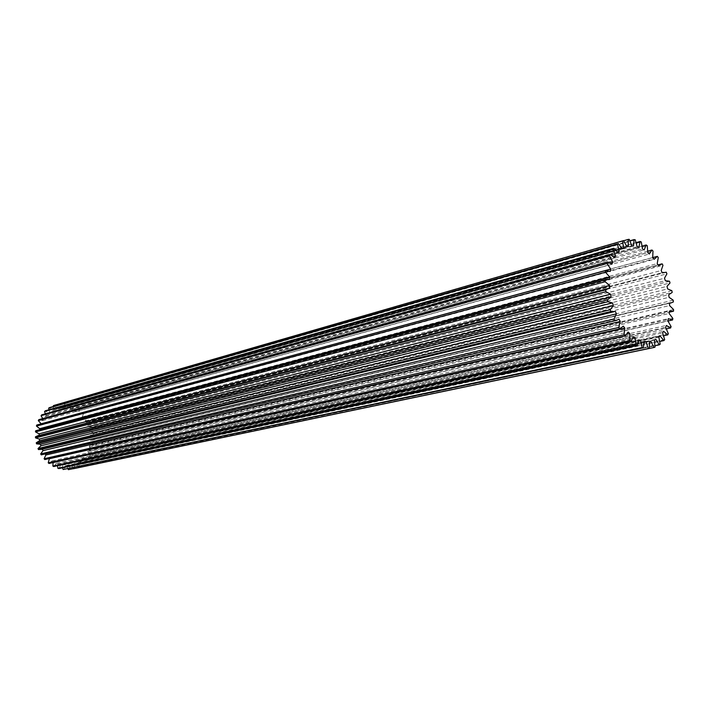 <?xml version="1.0" encoding="UTF-8"?>
<svg xmlns="http://www.w3.org/2000/svg" width="709" height="709" viewBox="0 0 709 709"><rect width="100%" height="100%" fill="white"/><g stroke="black" fill="none" stroke-linecap="round" stroke-linejoin="round"><path stroke-width="0.53" stroke-dasharray="3.54 2.66" d="M45.367 413.826L46.253 415.474L45.287 416.6L41.636 414.88M45.287 416.6L614.614 257.792M48.948 409.758L49.754 412.31L48.611 413.205L45.27 410.812M48.611 413.205L618.044 252.688M673.55 309.532L93.553 444.188L90.282 442.008L90.415 440.449L93.942 439.5L93.942 438.428L90.424 436.921L90.309 435.344L93.588 433.686L93.42 432.623L89.759 431.825L89.396 430.283L92.33 427.97L92.002 426.942L88.324 426.889L87.721 425.418L90.211 422.529L89.733 421.571L86.144 422.263L85.328 420.916L87.296 417.53L86.675 416.67L83.29 418.08L82.288 416.901L83.671 413.134L82.935 412.399L79.86 414.481L78.699 413.507L79.443 409.465L78.61 408.88L75.952 411.583L74.658 410.839L74.746 406.647L73.842 406.23L71.671 409.474L70.306 408.987L69.721 404.777L68.773 404.538L67.169 408.216L65.76 408.012L64.519 403.917L63.553 403.873L62.587 407.879L61.169 407.959L59.308 404.103L58.36 404.254L58.058 408.455L56.693 408.818L54.256 405.344M673.222 300.199L93.942 438.428M73.506 468.764L74.418 468.489L74.374 464.218L75.677 463.668L78.336 466.841L79.178 466.38L78.469 462.153L79.647 461.355L82.723 463.961L83.467 463.331L82.111 459.29L83.13 458.262L86.525 460.221L87.145 459.45L85.195 455.719L86.019 454.496L89.618 455.754L90.105 454.868L87.632 451.562L88.244 450.18L91.931 450.702L92.267 449.728L89.343 446.945L89.724 445.447L93.384 445.225L93.553 444.188M69.331 469.588L69.969 465.396L71.352 465.131L73.47 468.72M64.076 469.633L65.379 465.662L66.806 465.68L67.913 468.817M58.829 468.605L60.761 464.989L62.179 465.299L62.569 467.807M53.76 466.54L56.268 463.394L57.633 463.987L57.571 465.716M49.027 463.491L52.032 460.93L53.299 461.781L53.113 462.587M44.809 459.556L48.212 457.668L49.143 458.572M42.434 454.664L45.163 454.026M41.769 449.338L615.359 311.366M39.084 435.397L38.189 435.627M39.509 429.743L39.429 430.239L36.407 430.567M41.122 423.849L40.617 425.258L36.717 425.046M42.726 418.576L43.346 419.338L42.593 420.659L38.756 419.675M53.326 406.505L53.733 409.944L52.457 410.591L49.524 407.595M74.746 406.647L647.282 245.784M642.186 246.103L73.842 406.23M647.76 251.154L78.61 408.88M79.443 409.465L652.998 251.066M69.721 404.777L641.29 241.991M636.195 242.602L68.773 404.538M64.519 403.917L635.22 239.802M629.973 240.776L63.553 403.873M59.308 404.103L629.246 239.323M623.663 240.732L58.36 404.254M93.384 445.225L673.497 311.207M672.832 318.403L92.267 449.728M91.931 450.702L667.958 321.009M93.942 439.5L673.364 301.937M92.33 427.97L670.014 282.971M669.509 281.26L92.002 426.942M671.857 290.681L93.42 432.623M93.588 433.686L672.185 292.427M87.296 417.53L662.959 265.317M662.144 263.837L86.675 416.67M666.238 272.221L89.733 421.571M90.211 422.529L666.912 273.842M83.671 413.134L658.271 257.642M652.723 257.597L82.935 412.399M78.336 466.841L655.045 345.726M660.203 344.166L79.178 466.38M655.045 347.109L74.418 468.489M86.525 460.221L663.677 335.765M668.339 333.7L87.145 459.45M664.679 339.646L83.467 463.331M82.723 463.961L659.849 341.454M89.618 455.754L666.425 328.879M671.077 326.548L90.105 454.868M40.617 425.258L610.272 271.432M42.593 420.659L611.991 264.111M43.346 419.338L609.882 262.817M57.633 463.987L632.88 338.255M56.268 463.394L633.474 336.633M53.299 461.781L626.774 334.285M52.032 460.93L628.236 332.042M48.212 457.668L623.362 326.175M44.942 453.707L619.019 319.201M39.429 430.239L609.536 279.523M39.084 435.441L609.802 288.111M88.244 450.18L668.348 318.651M87.632 451.562L667.843 320.84M86.019 454.496L666.407 325.449M85.195 455.719L665.636 327.363M79.647 461.355L660.07 335.96M78.469 462.153L658.829 337.138M83.13 458.262L663.624 331.28M82.111 459.29L662.605 332.858M71.352 465.131L651.092 341.224M69.969 465.396L649.541 341.516M75.677 463.668L655.852 339.31M74.374 464.218L654.434 340.063M66.806 465.68L644.277 341.977M65.379 465.662L644.304 341.428M62.179 465.299L638.694 340.861M60.761 464.989L638.889 339.788M78.699 413.507L652.679 257.544M79.86 414.481L654.132 259.299M82.288 416.901L657.208 263.588M83.29 418.08L658.501 265.645M87.721 425.418L664.484 278.212M88.324 426.889L665.352 280.684M85.328 420.916L661.178 270.546M86.144 422.263L662.277 272.85M90.309 435.344L668.711 294.705M90.424 436.921L669.057 297.293M89.396 430.283L667.018 286.339M89.759 431.825L667.63 288.909M90.415 440.449L669.509 303.044M90.282 442.008L669.571 305.57M89.724 445.447L669.385 311.109M89.343 446.945L669.163 313.502M52.457 410.591L622.165 248.939M53.733 409.944L621.944 248.54M56.693 408.818L626.836 246.661L57.03 408.721M58.058 408.455L628.369 246.271M49.754 412.31L617.45 251.89M46.253 415.474L613.445 256.676M61.169 407.959L631.896 245.917M62.587 407.879L633.509 245.988M65.76 408.012L637.178 246.688M67.169 408.216L638.827 247.237M70.306 408.987L642.514 248.956M71.671 409.474L644.144 249.94M74.658 410.839L647.734 252.617M75.952 411.583L649.293 254.008M71.077 465.193L649.541 341.561M86.099 416.812L658.041 264.891M87.322 421.873L662.215 272.717M91.948 440.218L669.518 303.257M93.109 445.296L669.296 312.182"/><path stroke-width="1.06" d="M613.445 256.676L615.589 256.082L614.614 257.792L610.13 254.425L609.545 255.71L41.051 415.713L42.726 418.576M617.45 251.89L619.249 251.376L618.044 252.688L613.843 248.239L613.09 249.267L44.552 411.495L45.367 413.826M669.518 303.257L671.21 302.858L669.509 303.044L669.571 305.57L673.55 309.532L673.497 311.207L669.385 311.109L669.163 313.502L672.832 318.403L672.584 319.963L667.958 321.009M627.217 246.555L628.369 246.271L628.174 239.429L629.246 239.323L631.896 245.917L633.509 245.988L634.103 239.589L635.22 239.802L637.178 246.688L638.827 247.237L640.174 241.459L641.29 241.991L642.514 248.956L644.144 249.94L646.191 244.968L647.282 245.784L647.734 252.617L649.293 254.008L651.979 249.993L652.998 251.066L652.679 257.544L654.132 259.299L657.34 256.348L658.271 257.642L657.208 263.588L658.501 265.645L662.144 263.837L662.959 265.317L661.178 270.546L662.277 272.85L666.238 272.221L666.912 273.842L664.484 278.212L665.352 280.684L669.509 281.26L670.014 282.971L667.018 286.339L667.63 288.909L671.857 290.681L672.185 292.427L668.711 294.705L669.057 297.293L673.222 300.199L673.364 301.937L671.21 302.858M73.47 468.72L654.035 347.472L655.045 347.109L654.434 340.063L655.852 339.31L659.308 344.831L660.203 344.166L658.829 337.138L660.07 335.96L663.916 340.586L664.679 339.646L662.605 332.858L663.624 331.28L667.727 334.896L668.339 333.7L665.636 327.363L666.407 325.449L670.643 327.948L671.077 326.548L667.843 320.84L668.348 318.651L672.584 319.963M68.374 469.677L649.364 348.358L68.374 469.677L67.913 468.817M63.11 469.518L643.32 347.844L642.186 347.552L63.11 469.518L62.569 467.807M57.872 468.303L58.829 468.605L637.125 345.558L635.982 344.946L57.872 468.303L57.571 465.716M52.856 466.052L53.76 466.54L630.975 341.552L629.858 340.639L52.856 466.052L53.113 462.587M48.212 462.826L49.027 463.491L625.072 335.951L624.035 334.754L48.212 462.826L49.346 458.75L624.824 328.116L624.035 334.754M44.1 458.75L44.809 459.556L619.639 328.905L618.7 327.478L44.1 458.75L45.881 455.001L620.295 321.461L618.7 327.478M45.163 454.026L45.881 455.001M41.246 454.868L616.218 320.477L41.246 454.868L40.67 453.928L614.056 319.05L614.854 320.672M42.318 449.205L43.045 450.64L40.67 453.928M38.446 449.568L41.769 449.338L614.747 311.535L610.883 311.508L38.446 449.568L38.029 448.549L610.254 309.753L610.883 311.508M609.882 262.817L612.709 262.046L611.991 264.111L607.374 261.931L38.756 419.675L38.313 420.623L41.14 423.787L610.697 269.083L610.272 271.432L605.681 270.537L36.717 425.046L36.443 426.082L39.713 428.67L609.66 276.962L609.536 279.523L606.035 279.647L36.407 430.567L35.601 430.815L35.503 431.905L39.101 433.819L609.607 285.426L609.802 288.111L38.189 435.627L35.45 436.788L35.53 437.896L39.341 439.075L39.589 440.697L36.265 442.762L36.522 443.852L40.422 444.259L40.927 445.819L38.029 448.549M39.101 433.819L39.084 435.397M39.713 428.67L39.509 429.743M610.13 254.425L41.636 414.88L41.051 415.713M613.843 248.239L45.27 410.812L44.552 411.495M621.944 248.54L623.557 248.079L622.165 248.939L618.372 243.586L49.524 407.595L48.699 408.118L48.948 409.758M626.836 246.661L623.574 240.59L54.256 405.344L53.352 405.681L53.326 406.505M646.191 244.968L642.186 246.103M651.979 249.993L647.76 251.154M640.174 241.459L636.195 242.602M634.103 239.589L629.973 240.776M628.174 239.429L623.663 240.732M618.372 243.586L617.486 244.321L48.699 408.118M623.574 240.59L53.352 405.681M657.34 256.348L652.723 257.597M655.045 345.726L659.308 344.831M663.677 335.765L667.727 334.896M659.849 341.454L663.916 340.586M666.425 328.879L670.643 327.948M36.265 442.762L607.436 299.907L607.879 301.742L36.522 443.852M35.45 436.788L605.708 289.857L605.938 291.709L35.53 437.896M35.601 430.815L605.114 279.958L605.14 281.748L35.503 431.905M605.681 270.537L605.486 272.221L36.443 426.082M623.557 248.079L622.573 241.016M619.249 251.376L617.486 244.321M615.589 256.082L613.09 249.267M612.709 262.046L609.545 255.71M607.374 261.931L606.984 263.447L38.313 420.623M610.697 269.083L606.984 263.447M609.66 276.962L605.486 272.221M606.035 279.647L605.114 279.958M609.607 285.426L605.14 281.748M608.765 288.306L605.708 289.857M39.341 439.075L610.573 294.182L605.938 291.709M610.573 294.182L611.069 296.894L607.436 299.907M40.422 444.259L612.514 302.929L607.879 301.742M612.514 302.929L613.303 305.579L610.254 309.753M43.045 450.64L616.413 313.857L615.359 311.366L614.747 311.535M616.413 313.857L614.056 319.05M620.295 321.461L619.019 319.201L616.218 320.477M624.824 328.116L623.362 326.175L619.639 328.905M626.774 334.285L629.822 333.611L628.236 332.042L625.072 335.951M629.822 333.611L629.858 340.639M632.88 338.255L635.131 337.768L633.474 336.633L630.975 341.552M635.131 337.768L635.982 344.946M638.694 340.861L640.564 340.462L638.889 339.788L637.125 345.558M640.564 340.462L642.186 347.552M644.277 341.977L645.943 341.623L644.304 341.428L643.32 347.844M645.943 341.623L648.274 348.394M649.541 341.561L650.791 341.295L649.541 341.516L649.364 348.358M650.791 341.295L654.035 347.472M39.589 440.697L611.069 296.894M40.927 445.819L613.303 305.579M658.041 264.891L661.506 263.97M662.215 272.717L663.562 272.371M669.296 312.182L673.196 311.286"/></g></svg>
